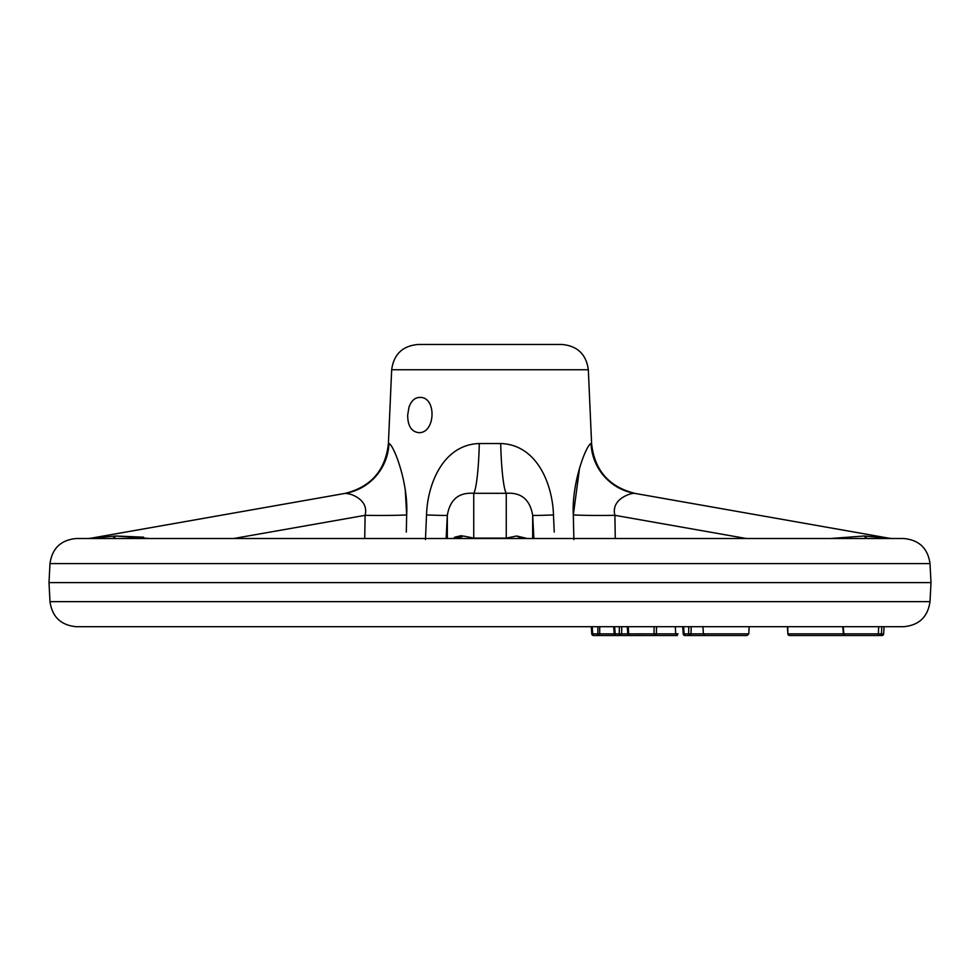 <?xml version="1.0" encoding="UTF-8"?>
<svg xmlns="http://www.w3.org/2000/svg" width="980" height="980" viewBox="0 0 980 980"><rect width="100%" height="100%" fill="white"/><g stroke="black" fill="none" stroke-linecap="round" stroke-linejoin="round"><path stroke-width="1.47" d="M76.416 626.71L903.585 626.71C919.007 625.326 927.815 616.971 930.008 601.634L931 582.61L49 582.61L49.992 601.634C52.185 616.971 60.993 625.326 76.416 626.71M573.876 539.563L573.325 514.941C571.426 483.079 586.408 444.516 591.038 443.536L591.038 443.536A52.92 52.614 -80 0 0 634.415 493.308L888.48 538.106A26.46 26.46 0 0 0 893.074 538.51L868.403 538.51A26.46 9.935 90 0 1 864.189 535.999L830.575 538.51L864.189 535.999L888.48 538.106L635.285 493.467C609.119 487.048 594.566 470.449 591.601 443.683L588.331 369.766C586.248 354.307 577.428 345.879 561.908 344.47L418.093 344.47C402.572 345.879 393.752 354.307 391.669 369.766L588.331 369.766M500.694 443.536L479.306 443.536A52.92 5.611 -88.9 0 1 473.744 493.308L506.256 493.308A52.92 5.611 88.9 0 1 500.694 443.536C536.366 444.589 552.451 483.03 553.48 514.941A52.92 0.87 177.1 0 1 532.679 515.333C529.984 499.555 521.176 492.217 506.256 493.308L506.256 538.51L452.895 538.51A26.46 24.524 90 0 0 463.32 535.999L452.674 538.51M391.669 369.766L388.399 443.683C385.434 470.449 370.881 487.048 344.715 493.467L91.52 538.106A26.46 26.46 0 0 1 86.926 538.51L111.597 538.51A26.46 9.935 90 0 0 115.812 535.999L149.413 538.51M513.557 538.51L525.586 538.51M930.008 563.586C927.815 548.249 919.007 539.894 903.585 538.51L76.416 538.51C60.993 539.894 52.185 548.249 49.992 563.586L930.008 563.586L931 582.61M525.403 538.449L527.105 538.51A26.46 24.524 90 0 1 516.681 535.999L527.326 538.51M463.32 535.999L473.744 538.106L506.256 538.106L516.681 535.999M573.704 532.042L573.325 514.941L579.596 467.889M405.279 490.331L406.676 514.941C408.562 483.03 393.617 444.589 388.962 443.536L388.962 443.536A52.92 52.614 80 0 1 345.585 493.308C348.843 492.977 369.338 498.796 365.099 515.333A52.92 2.72 -179.1 0 0 406.676 514.941L406.296 532.042M425.455 539.563L426.521 514.941A52.92 0.87 -177.1 0 0 447.321 515.333C449.991 499.58 458.799 492.242 473.744 493.308L473.744 538.51M479.306 443.536C443.707 444.516 427.513 483.079 426.521 514.941M553.48 514.941L554.227 532.042M408.954 407.349L407.68 415.03C407.704 425.749 411.306 431.616 418.521 432.633C435.684 433.822 436.958 396.337 419.612 397.415C414.638 397.684 411.086 401.004 408.954 407.349M573.325 514.941A52.92 2.72 179.1 0 0 614.901 515.333C610.626 498.881 631.157 492.94 634.415 493.308M461.617 535.607L454.659 537.187M143.631 537.187L115.812 535.999L91.52 538.106L345.585 493.308L350.791 494.324M748.793 633.864L747.03 635.53L705.11 635.53L703.346 633.864L748.793 633.864L749.161 626.673M625.118 635.53L593.525 635.53A1.764 0.833 -90 0 1 592.704 633.864L591.761 633.889A1.764 1.764 0 0 0 593.525 635.53M642.513 635.53L615.991 635.53A1.764 0.833 -90 0 1 615.158 633.864L614.227 633.889A1.764 1.764 0 0 0 615.991 635.53M592.19 626.71L592.704 633.864L597.861 633.864A1.764 0.833 90 0 0 598.682 635.53A1.764 1.017 -90 0 0 599.699 633.864L597.861 633.864L597.886 626.71M614.656 626.71L615.158 633.864L619.213 633.864A1.764 0.833 90 0 0 620.034 635.53A1.764 1.556 -90 0 0 621.59 633.864L619.213 633.864L619.36 626.71M677.303 635.53A1.764 1.764 0 0 0 677.376 635.53A1.764 1.556 90 0 1 677.303 635.53L654.824 635.53A1.764 1.556 -90 0 0 656.38 633.864L654.003 633.864L654.15 626.71M629.552 635.53L654.824 635.53A1.764 0.833 90 0 1 654.003 633.864L627.788 633.889A1.764 1.764 0 0 0 629.552 635.53A1.764 0.833 -90 0 1 628.719 633.864L628.217 626.71M683.624 626.71L684.138 633.864L683.207 633.889A1.764 1.764 0 0 0 684.959 635.53A1.764 0.833 -90 0 1 684.138 633.864L688.634 633.864L688.793 626.71M701.803 635.53L693.423 635.53M705.11 635.53L684.959 635.53M691.17 626.71L691.023 633.864L688.634 633.864A1.764 0.833 90 0 0 689.467 635.53A1.764 1.556 -90 0 0 691.023 633.864L703.505 633.864M787.761 626.71L787.883 633.901A1.764 1.764 0 0 0 789.647 635.53L845.177 635.53A1.764 1.299 -90 0 1 843.866 633.864L843.413 633.925A1.764 1.764 0 0 0 845.177 635.53L879.673 635.53A1.764 1.764 -90 0 0 881.437 633.864L843.866 633.864L843.217 626.71M800.587 635.53L845.177 635.53M878.705 626.71L878.374 633.864A1.764 1.299 90 0 0 879.673 635.53L881.902 635.53A1.764 1.764 0 0 0 883.666 633.864L884.058 626.71L883.666 633.864A1.764 1.764 90 0 1 881.902 635.53L869.052 635.53M930.008 601.634L49.992 601.634M533.867 538.51L532.679 515.333L532.679 538.51M446.133 538.51L447.321 515.333L447.321 538.51M615.269 538.51L614.901 515.333L746.356 538.51M893.074 538.51A26.46 26.46 0 0 1 888.48 538.106M364.732 538.51L365.099 515.333L233.644 538.51M656.539 626.71L656.38 633.864L675.698 633.864L675.33 626.71M676.041 633.864L678.062 633.864M613.713 626.71L614.227 633.889L599.699 633.864L599.723 626.71M621.749 626.71L621.59 633.864L627.788 633.864L627.274 626.71M843.413 633.864L788.288 633.864A1.764 1.36 -90 0 0 789.647 635.53M883.666 633.864L881.437 633.864L881.767 626.71M49.992 563.586L49 582.61M452.895 538.51L454.598 538.449M703.358 633.864L702.966 626.526M591.259 626.71L591.761 633.889M682.692 626.71L683.207 633.889M675.698 633.864L677.45 635.53M842.751 626.71L843.413 633.925M787.357 626.747L787.883 633.901"/></g></svg>
